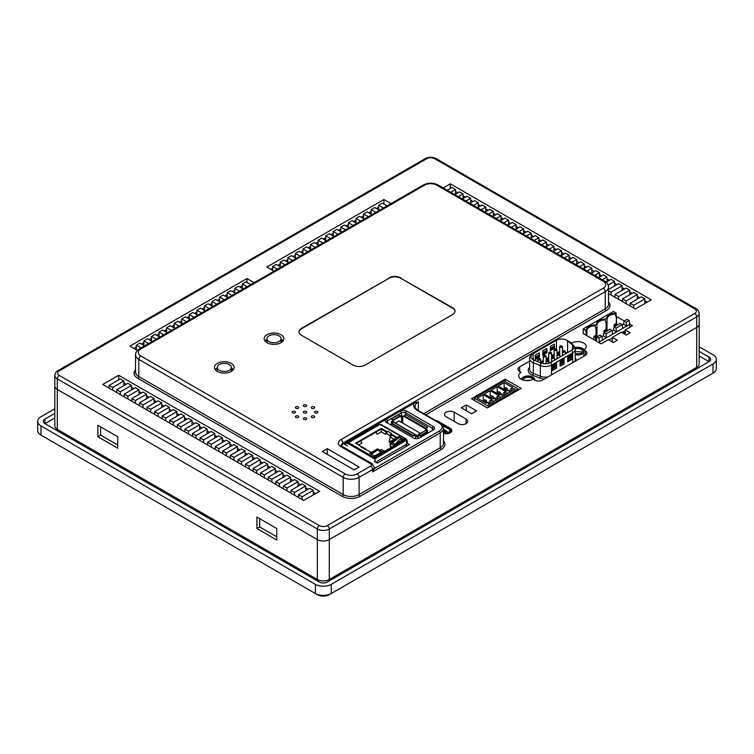 <?xml version="1.0" encoding="UTF-8"?>
<svg xmlns="http://www.w3.org/2000/svg" width="754" height="754" viewBox="0 0 754 754"><rect width="100%" height="100%" fill="white"/><g stroke="black" fill="none" stroke-linecap="round" stroke-linejoin="round"><path stroke-width="1.13" d="M441.684 424.295L450.487 429.375L451.326 430.562A2.809 1.621 180 0 0 450.506 429.412L450.449 431.608L448.064 432.984L443.522 432.589M443.522 432.042L444.681 432.711L447.584 432.711L449.968 431.335L449.968 429.657L442.636 425.416M445.397 432.476L444.2 431.788L445.397 432.476M444.181 432.391L444.181 431.797M317.359 579.524L317.359 529.016L57.295 378.876L57.295 389.432L317.359 539.572A8.435 4.873 0 0 0 329.281 539.572L696.705 327.453A8.435 4.873 0 0 0 699.175 324.003A8.435 4.873 180 0 1 696.705 327.453L329.281 539.572A8.435 4.873 180 0 1 317.359 539.572L57.295 389.432A8.435 4.873 180 0 1 54.825 385.991A8.435 4.873 0 0 0 57.295 389.432L57.295 429.384L317.359 579.524A8.435 4.873 0 0 0 329.281 579.524L696.705 367.396A8.435 4.873 0 0 0 699.175 363.956L699.175 313.447A8.435 4.873 180 0 1 696.705 316.887L329.281 529.016L329.281 579.524M276.793 540.034L256.916 528.554L256.916 517.074L276.793 528.554L276.793 540.034M117.737 448.206L117.737 436.726L97.86 425.247L97.86 436.726L117.737 448.206M59.283 375.426L319.338 525.576A5.627 3.242 0 0 0 327.293 525.576L694.717 313.447A5.627 3.242 0 0 0 694.717 308.857L434.662 158.708A5.627 3.242 0 0 0 426.707 158.708L59.283 370.836A5.627 3.242 0 0 0 59.283 375.426A2.809 1.621 -60 0 0 57.295 378.876A8.435 4.873 180 0 1 54.825 375.426L54.825 425.935A8.435 4.873 0 0 0 57.295 429.384M54.825 408.772L40.999 416.755A11.244 6.494 0 0 0 37.7 421.345A11.244 6.494 0 0 0 40.999 425.935L315.37 584.341A11.244 6.494 0 0 0 331.27 584.341L713.001 363.956A11.244 6.494 0 0 0 716.3 359.356A11.244 6.494 0 0 0 713.001 354.766L699.175 346.783M54.825 413.362L44.967 419.045A5.627 3.242 0 0 0 43.327 421.345A5.627 3.242 0 0 0 44.967 423.644L319.338 582.05A5.627 3.242 0 0 0 327.293 582.05L709.033 361.656A5.627 3.242 0 0 0 710.673 359.356A5.627 3.242 0 0 0 709.033 357.066L699.175 351.373M37.7 421.345L37.7 430.525A11.244 6.494 0 0 0 40.999 435.124L315.37 593.53A11.244 6.494 0 0 0 331.27 593.53L713.001 373.136A11.244 6.494 0 0 0 716.3 368.546L716.3 359.356M713.001 373.136L711.022 374.286A8.435 4.873 180 0 1 711.022 374.286L713.001 373.136L713.001 363.956M331.27 584.341L331.27 593.53L329.281 594.67A8.435 4.873 180 0 1 317.359 594.67L315.37 593.53L315.37 584.341M40.999 425.935L40.999 435.124L42.978 436.264A8.435 4.873 180 0 1 42.969 436.255M117.737 444.992L100.64 435.124L97.86 436.726M100.64 435.124L100.64 426.858M259.696 518.686L259.696 526.952L276.793 536.82M259.696 526.952L256.916 528.554M54.825 417.952L44.967 423.644L44.967 419.045M709.033 357.066L709.033 361.656L699.175 355.963M219.339 370.261A7.031 4.062 0 0 0 226.992 371.147A7.031 4.062 0 0 0 231.337 367.396A7.031 4.062 0 0 0 224.306 363.334A7.031 4.062 0 0 0 217.275 367.396A7.031 4.062 0 0 0 219.339 370.261M217.275 369.074L216.426 368.583M231.337 370.054L233.25 369.762M529.628 361.119L519.657 366.878A5.627 3.242 0 0 0 518.007 369.177A5.627 3.242 0 0 0 519.657 371.468L521.146 372.335A8.435 4.873 0 0 0 518.677 375.775A8.435 4.873 0 0 0 523.879 380.27A8.435 4.873 0 0 0 533.078 379.215L534.567 380.082A5.627 3.242 0 0 0 542.522 380.082L585.264 355.398A5.627 3.242 0 0 0 586.914 353.108A5.627 3.242 0 0 0 585.264 350.808L583.775 349.95A8.435 4.873 0 0 0 586.244 346.501A8.435 4.873 0 0 0 581.032 342.005A8.435 4.873 0 0 0 571.843 343.061L571.843 344.078M583.775 349.95L583.775 356.256M406.029 446.5L406.029 444.53L377 461.288L377 462.956M377.057 425.869L344.729 444.323L347.443 445.887M374.408 461.457L377.264 463.107L409.413 444.549L406.679 442.975M370.638 466.113A2.809 1.621 0 0 0 370.638 463.814L340.817 446.594A8.435 4.873 180 0 1 340.817 439.714L603.257 288.188A8.435 4.873 0 0 0 603.257 281.308L436.641 185.107A8.435 4.873 0 0 0 424.719 185.107L140.8 349.027A8.435 4.873 0 0 0 140.8 355.916L345.191 473.917A8.435 4.873 0 0 0 357.123 473.917L370.638 466.113A2.809 1.621 60 0 1 372.627 469.553L359.102 477.357L359.102 494.577L440.223 447.744L440.223 432.824L372.627 471.853L372.627 469.553A5.627 3.242 180 0 0 374.276 467.263L374.276 468.404A5.627 3.242 180 0 1 374.257 468.611L439.233 431.099A9.84 5.683 0 0 0 439.233 423.069L417.358 410.44A12.648 7.304 180 0 1 414.257 403.051L400.459 411.015A4.213 2.432 180 0 1 406.425 411.015L433.267 426.51A4.213 2.432 180 0 1 433.267 429.95L419.347 437.989A4.213 2.432 180 0 1 413.381 437.989L386.548 422.494A4.213 2.432 180 0 1 386.548 419.045L342.806 444.304A5.627 3.242 0 0 0 341.345 445.765M433.267 426.51L432.268 428.234L432.268 430.525A2.809 1.621 0 0 0 433.098 429.384A2.809 1.621 0 0 0 432.268 428.234L405.435 412.74A2.809 1.621 0 0 0 401.458 412.74L400.459 411.015L386.548 419.045L387.537 420.77A2.809 1.621 0 0 0 386.717 421.92A2.809 1.621 0 0 0 387.528 423.06M414.257 403.051L418.357 401.835L418.357 410.534M353.155 225.474L348.414 222.741L348.414 227.331M348.414 222.741L352.005 220.658L356.755 223.401M305.662 490.581L305.662 485.991L294.531 492.419L294.531 495.18M290.931 493.097L290.931 490.345L302.062 483.917L305.662 485.991M450.751 192.308L455.491 189.565L451.891 187.492L447.15 190.225M633.737 308.084L633.737 305.332L644.868 298.904L644.868 303.494M626.159 303.711L626.159 300.959L637.3 294.531L637.3 299.121M644.868 298.904L641.268 296.822L630.137 303.249L630.137 306.001M618.582 299.338L618.582 296.586L629.722 290.158L629.722 294.748M637.3 294.531L633.699 292.448L622.559 298.876L622.559 301.628M611.013 294.965L611.013 292.213L622.144 285.785L622.144 290.375M629.722 290.158L626.122 288.075L614.991 294.503L614.991 297.255M608.195 285.087L614.567 281.412L614.567 286.002M622.144 285.785L618.544 283.702L608.544 289.479M602.248 279.772L606.998 277.029L606.998 281.628M614.567 281.412L610.976 279.329L606.075 282.156M594.68 275.399L599.421 272.656L599.421 277.255M606.998 277.029L603.398 274.956L598.657 277.698M587.102 271.025L591.843 268.283L591.843 272.882M599.421 272.656L595.82 270.582L591.079 273.325M579.524 266.652L584.265 263.909L584.265 268.509M591.843 268.283L588.243 266.209L583.502 268.952M571.956 262.279L576.697 259.536L576.697 264.136M584.265 263.909L580.674 261.836L575.924 264.579M564.378 257.906L569.119 255.163L569.119 259.762M576.697 259.536L573.097 257.463L568.356 260.205M556.801 253.532L561.541 250.79L561.541 255.389M569.119 255.163L565.519 253.09L560.778 255.823M549.223 249.159L553.973 246.417L553.973 251.007M561.541 250.79L557.951 248.716L553.2 251.45M541.655 244.786L546.396 242.043L546.396 246.633M553.973 246.417L550.373 244.343L545.632 247.076M534.077 240.413L538.818 237.67L538.818 242.26M546.396 242.043L542.795 239.97L538.054 242.703M526.499 236.04L531.24 233.297L531.24 237.887M538.818 237.67L535.217 235.597L530.477 238.33M518.922 231.667L523.672 228.924L523.672 233.514M531.24 233.297L527.649 231.224L522.899 233.957M511.353 227.293L516.094 224.551L516.094 229.141M523.672 228.924L520.072 226.85L515.331 229.584M503.776 222.92L508.516 220.177L508.516 224.767M516.094 224.551L512.494 222.477L507.753 225.21M496.198 218.547L500.948 215.804L500.948 220.394M508.516 220.177L504.916 218.104L500.175 220.837M488.63 214.174L493.37 211.431L493.37 216.021M500.948 215.804L497.348 213.731L492.607 216.464M481.052 209.8L485.793 207.058L485.793 211.648M493.37 211.431L489.77 209.358L485.029 212.091M473.474 205.427L478.215 202.685L478.215 207.275M485.793 207.058L482.192 204.984L477.452 207.718M465.897 201.054L470.647 198.311L470.647 202.901M478.215 202.685L474.624 200.611L469.874 203.344M458.328 196.681L463.069 193.938L463.069 198.528M470.647 198.311L467.046 196.238L462.306 198.971M455.491 189.565L455.491 194.155M463.069 193.938L459.469 191.865L454.728 194.598M313.24 494.954L313.24 490.364L302.109 496.792L302.109 499.553M298.509 497.47L298.509 494.718L309.64 488.29L313.24 490.364M298.084 486.207L298.084 481.618L286.954 488.045L286.954 490.807M283.353 488.724L283.353 485.972L294.494 479.544L298.084 481.618M290.516 481.834L290.516 477.244L279.376 483.672L279.376 486.434M275.785 484.351L275.785 481.599L286.916 475.171L290.516 477.244M282.938 477.461L282.938 472.871L271.808 479.299L271.808 482.06M268.207 479.978L268.207 477.225L279.338 470.798L282.938 472.871M275.361 473.088L275.361 468.498L264.23 474.926L264.23 477.678M260.63 475.604L260.63 472.852L271.76 466.424L275.361 468.498M267.793 468.715L267.793 464.125L256.652 470.553L256.652 473.305M253.052 471.231L253.052 468.479L264.192 462.051L267.793 464.125M260.215 464.341L260.215 459.752L249.084 466.179L249.084 468.931M245.484 466.858L245.484 464.106L256.614 457.678L260.215 459.752M252.637 459.968L252.637 455.378L241.506 461.806L241.506 464.558M237.906 462.485L237.906 459.733L249.037 453.305L252.637 455.378M245.059 455.595L245.059 451.005L233.928 457.433L233.928 460.185M230.328 458.112L230.328 455.359L241.468 448.932L245.059 451.005M237.491 451.222L237.491 446.632L226.351 453.06L226.351 455.812M222.76 453.738L222.76 450.986L233.891 444.558L237.491 446.632M229.913 446.849L229.913 442.259L218.783 448.687L218.783 451.439M215.182 449.365L215.182 446.613L226.313 440.185L229.913 442.259M222.336 442.475L222.336 437.886L211.205 444.313L211.205 447.065M207.604 444.992L207.604 442.24L218.735 435.812L222.336 437.886M214.767 438.102L214.767 433.512L203.627 439.94L203.627 442.692M200.027 440.619L200.027 437.867L211.167 431.439L214.767 433.512M207.19 433.729L207.19 429.139L196.049 435.567L196.049 438.319M192.458 436.246L192.458 433.493L203.589 427.066L207.19 429.139M199.612 429.356L199.612 424.766L188.481 431.194L188.481 433.946M184.881 431.872L184.881 429.12L196.012 422.683L199.612 424.766M192.034 424.983L192.034 420.393L180.903 426.821L180.903 429.573M177.303 427.499L177.303 424.747L188.443 418.31L192.034 420.393M184.466 420.609L184.466 416.019L173.326 422.447L173.326 425.199M169.735 423.126L169.735 420.364L180.866 413.937L184.466 416.019M176.888 416.236L176.888 411.646L165.757 418.074L165.757 420.826M162.157 418.753L162.157 415.991L173.288 409.563L176.888 411.646M169.311 411.863L169.311 407.273L158.18 413.701L158.18 416.453M154.579 414.38L154.579 411.618L165.71 405.19L169.311 407.273M161.733 407.49L161.733 402.9L150.602 409.328L150.602 412.08M147.002 410.006L147.002 407.245L158.142 400.817L161.733 402.9M154.165 403.117L154.165 398.527L143.024 404.955L143.024 407.707M139.433 405.633L139.433 402.872L150.564 396.444L154.165 398.527M146.587 398.743L146.587 394.154L135.456 400.581L135.456 403.333M131.856 401.26L131.856 398.498L142.987 392.071L146.587 394.154M139.009 394.37L139.009 389.78L127.878 396.208L127.878 398.96M124.278 396.887L124.278 394.125L135.418 387.697L139.009 389.78M131.441 389.997L131.441 385.407L120.301 391.835L120.301 394.587M116.7 392.514L116.7 389.752L127.841 383.324L131.441 385.407M123.863 385.624L123.863 381.034L112.732 387.462L112.732 390.214M109.132 388.14L109.132 385.379L120.263 378.951L123.863 381.034M141.055 347.933L136.304 345.191L139.905 343.117L144.655 345.86M136.304 345.191L136.304 349.79M148.623 343.56L143.882 340.817L147.482 338.744L152.223 341.477M143.882 340.817L143.882 345.417M156.201 339.187L151.46 336.444L155.06 334.371L159.801 337.104M151.46 336.444L151.46 341.044M163.778 334.814L159.037 332.071L162.628 329.998L167.379 332.731M159.037 332.071L159.037 336.67M171.356 330.441L166.606 327.698L170.206 325.624L174.947 328.358M166.606 327.698L166.606 332.288M178.924 326.067L174.183 323.325L177.784 321.251L182.525 323.984M174.183 323.325L174.183 327.915M186.502 321.694L181.761 318.951L185.361 316.878L190.102 319.611M181.761 318.951L181.761 323.541M194.08 317.321L189.329 314.578L192.93 312.505L197.68 315.238M189.329 314.578L189.329 319.168M201.648 312.948L196.907 310.205L200.507 308.132L205.248 310.865M196.907 310.205L196.907 314.795M209.226 308.575L204.485 305.832L208.085 303.758L212.826 306.492M204.485 305.832L204.485 310.422M216.803 304.201L212.062 301.459L215.653 299.385L220.404 302.118M212.062 301.459L212.062 306.049M224.381 299.828L219.631 297.085L223.231 295.012L227.972 297.745M219.631 297.085L219.631 301.675M231.949 295.455L227.208 292.712L230.809 290.639L235.55 293.372M227.208 292.712L227.208 297.302M239.527 291.082L234.786 288.339L238.387 286.266L243.127 288.999M234.786 288.339L234.786 292.929M247.105 286.709L242.354 283.966L245.955 281.892L250.705 284.626M242.354 283.966L242.354 288.556M277.406 269.216L272.656 266.473L276.256 264.4L280.997 267.133M272.656 266.473L272.656 270.422M284.974 264.843L280.234 262.1L283.834 260.026L288.575 262.76M280.234 262.1L280.234 266.69M292.552 260.469L287.811 257.727L291.412 255.653L296.152 258.386M287.811 257.727L287.811 262.317M300.13 256.087L295.389 253.353L298.98 251.271L303.73 254.013M295.389 253.353L295.389 257.943M307.698 251.713L302.957 248.98L306.558 246.897L311.298 249.64M302.957 248.98L302.957 253.57M315.276 247.34L310.535 244.607L314.135 242.524L318.876 245.267M310.535 244.607L310.535 249.197M322.853 242.967L318.113 240.234L321.704 238.151L326.454 240.894M318.113 240.234L318.113 244.824M330.431 238.594L325.681 235.861L329.281 233.778L334.022 236.52M325.681 235.861L325.681 240.451M337.999 234.221L333.259 231.487L336.859 229.405L341.6 232.147M333.259 231.487L333.259 236.077M345.577 229.847L340.836 227.114L344.437 225.031L349.177 227.774M340.836 227.114L340.836 231.704M360.732 221.101L355.982 218.368L359.583 216.285L364.323 219.028M355.982 218.368L355.982 222.958M368.301 216.728L363.56 213.995L367.16 211.912L371.901 214.654M363.56 213.995L363.56 218.585M375.878 212.355L371.138 209.621L374.738 207.538L379.479 210.281M371.138 209.621L371.138 214.211M383.456 207.981L378.706 205.248L382.306 203.165L387.047 205.908M378.706 205.248L378.706 209.838M246.973 282.477L246.973 278.546L254.098 282.665M273.985 271.186L266.85 267.067L383.899 199.499L383.899 204.089M281.044 339.309A9.84 5.683 180 0 1 283.014 340.997M265.012 340.997A9.84 5.683 180 0 1 266.134 339.884A9.84 5.683 180 0 1 266.982 339.309M267.048 342.712A9.84 5.683 0 0 0 277.774 343.947A9.84 5.683 0 0 0 283.853 338.697A9.84 5.683 0 0 0 274.013 333.014A9.84 5.683 0 0 0 264.173 338.697A9.84 5.683 0 0 0 267.048 342.712M314.173 416.067A1.687 0.971 0 0 0 312.335 415.85A1.687 0.971 0 0 0 311.289 416.755A1.687 0.971 0 0 0 312.976 417.725A1.687 0.971 0 0 0 314.663 416.755A1.687 0.971 0 0 0 314.173 416.067M306.218 417.97A1.687 0.971 0 0 0 304.38 417.754A1.687 0.971 0 0 0 303.344 418.659A1.687 0.971 0 0 0 305.031 419.629A1.687 0.971 0 0 0 306.718 418.659A1.687 0.971 0 0 0 306.218 417.97M298.264 416.067A1.687 0.971 0 0 0 296.426 415.85A1.687 0.971 0 0 0 295.389 416.755A1.687 0.971 0 0 0 297.076 417.725A1.687 0.971 0 0 0 298.763 416.755A1.687 0.971 0 0 0 298.264 416.067M294.974 411.477A1.687 0.971 0 0 0 293.136 411.26A1.687 0.971 0 0 0 292.09 412.165A1.687 0.971 0 0 0 293.777 413.135A1.687 0.971 0 0 0 295.464 412.165A1.687 0.971 0 0 0 294.974 411.477M298.264 406.877A1.687 0.971 0 0 0 296.426 406.67A1.687 0.971 0 0 0 295.389 407.565A1.687 0.971 0 0 0 297.076 408.545A1.687 0.971 0 0 0 298.763 407.565A1.687 0.971 0 0 0 298.264 406.877M306.218 404.983A1.687 0.971 0 0 0 304.38 404.766A1.687 0.971 0 0 0 303.344 405.671A1.687 0.971 0 0 0 305.031 406.642A1.687 0.971 0 0 0 306.718 405.671A1.687 0.971 0 0 0 306.218 404.983M317.472 411.477A1.687 0.971 0 0 0 315.624 411.26A1.687 0.971 0 0 0 314.588 412.165A1.687 0.971 0 0 0 316.275 413.135A1.687 0.971 0 0 0 317.962 412.165A1.687 0.971 0 0 0 317.472 411.477M314.173 406.877A1.687 0.971 0 0 0 312.335 406.67A1.687 0.971 0 0 0 311.289 407.565A1.687 0.971 0 0 0 312.976 408.545A1.687 0.971 0 0 0 314.663 407.565A1.687 0.971 0 0 0 314.173 406.877M306.218 411.477A1.687 0.971 0 0 0 304.38 411.26A1.687 0.971 0 0 0 303.344 412.165A1.687 0.971 0 0 0 305.031 413.135A1.687 0.971 0 0 0 306.718 412.165A1.687 0.971 0 0 0 306.218 411.477M215.305 369.686A9.84 5.683 180 0 1 217.275 368.009M231.337 368.009A9.84 5.683 180 0 1 233.306 369.686M217.35 371.411A9.84 5.683 0 0 0 228.076 372.646A9.84 5.683 0 0 0 234.145 367.396A9.84 5.683 0 0 0 224.306 361.713A9.84 5.683 0 0 0 214.466 367.396A9.84 5.683 0 0 0 217.35 371.411M269.037 341.571A7.031 4.062 0 0 0 276.699 342.448A7.031 4.062 0 0 0 281.044 338.697A7.031 4.062 0 0 0 274.013 334.635A7.031 4.062 0 0 0 266.982 338.697A7.031 4.062 0 0 0 269.037 341.571M246.973 278.546L129.942 346.114L137.398 350.422M376.321 208.462L378.706 207.086M368.753 212.835L371.138 211.459M361.175 217.209L363.56 215.833M353.598 221.582L355.982 220.206M348.414 224.579L346.02 225.955M338.452 230.328L340.836 228.952M330.874 234.701L333.259 233.325M323.296 239.075L325.681 237.698M315.728 243.448L318.113 242.072M308.15 247.821L310.535 246.445M300.573 252.194L302.957 250.818M292.995 256.567L295.389 255.191M285.427 260.941L287.811 259.564M277.849 265.314L280.234 263.938M270.827 269.367L272.656 268.311M239.97 287.18L242.354 285.804M232.402 291.553L234.786 290.177M224.824 295.926L227.208 294.55M217.246 300.299L219.631 298.923M209.669 304.673L212.062 303.297M202.1 309.046L204.485 307.67M194.523 313.419L196.907 312.043M186.945 317.792L189.329 316.416M179.377 322.165L181.761 320.789M171.799 326.539L174.183 325.163M164.221 330.912L166.606 329.536M156.643 335.285L159.037 333.909M149.075 339.658L151.46 338.282M141.498 344.031L143.882 342.655M133.92 348.405L136.304 347.029M266.982 340.374L266.134 339.884M443.522 433.38A5.627 3.242 0 0 0 451.816 430.525A5.627 3.242 0 0 0 450.166 428.234L438.234 421.345A5.627 3.242 0 0 0 435.586 420.487M458.121 423.644A5.627 3.242 0 0 0 464.247 424.342A5.627 3.242 0 0 0 467.716 421.345A5.627 3.242 0 0 0 466.076 419.045L454.144 412.165A5.627 3.242 0 0 0 448.017 411.458A5.627 3.242 0 0 0 444.54 414.455A5.627 3.242 0 0 0 446.189 416.755L458.121 423.644M461.297 407.801L471.636 413.767L476.613 410.902L466.274 404.926L461.297 407.801M471.438 398.734L487.348 407.914L521.146 388.404L505.237 379.215L471.438 398.734M571.843 343.061L570.354 342.203A5.627 3.242 0 0 0 568.799 341.562M607.027 330.271L607.055 318.688L606.47 318.48C607.149 315.379 610.184 313.626 615.556 313.23L616.065 312.938L613.473 311.449L583.172 328.942L583.172 333.532L601.07 343.862L608.327 339.677L613.294 342.542L617.272 340.243L612.305 337.377L621.249 332.212L626.225 335.078L630.193 332.787L625.226 329.913L632.483 325.728L629.76 324.154M624.331 321.016L616.631 316.576M391.024 203.608L383.899 199.499M118.67 375.285L102.77 384.465L303.692 500.468L319.602 491.288L118.67 375.285L118.67 379.875M443.173 187.935L450.308 183.816L651.23 299.819L635.33 308.999L608.544 293.532M608.544 290.78L611.013 292.213M614.991 294.503L618.582 296.586M622.559 298.876L626.159 300.959M123.863 382.872L126.248 384.248M131.441 387.245L133.826 388.621M139.009 391.618L141.394 392.994M146.587 395.991L148.972 397.367M154.165 400.365L156.549 401.741M161.733 404.738L164.127 406.114M169.311 409.111L171.695 410.487M176.888 413.484L179.273 414.86M184.466 417.857L186.851 419.233M192.034 422.231L194.419 423.607M199.612 426.604L201.997 427.98M207.19 430.977L209.574 432.353M214.767 435.35L217.152 436.726M222.336 439.723L224.72 441.099M229.913 444.097L232.298 445.473M237.491 448.47L239.876 449.846M245.059 452.843L247.453 454.219M252.637 457.216L255.022 458.592M260.215 461.589L262.599 462.965M267.793 465.963L270.177 467.339M275.361 470.336L277.745 471.712M282.938 474.709L285.323 476.085M290.516 479.082L292.901 480.458M298.084 483.455L300.478 484.831M308.047 489.205L305.662 487.829M294.531 492.419L290.931 490.345M313.24 492.202L315.624 493.578M630.137 303.249L633.737 305.332M388.932 278.32L301.449 328.367A8.435 4.873 180 0 0 298.98 331.807A8.435 4.873 180 0 0 301.449 335.257L353.145 365.096A8.435 4.873 180 0 0 365.068 365.096L452.551 314.588A8.435 4.873 180 0 0 455.02 311.148A8.435 4.873 180 0 0 452.551 307.707L400.855 278.32A8.435 4.873 0 0 0 388.932 278.32L301.449 328.829A8.435 4.873 0 0 0 298.989 332.043M388.932 277.858A8.435 4.873 180 0 1 400.855 277.858M359.102 467.028L327.293 448.668L322.326 451.533L354.135 469.902L359.102 467.028M450.308 188.406L450.308 183.816M644.868 300.733L647.252 302.118M637.3 296.36L639.684 297.745M629.722 291.987L632.106 293.372M622.144 287.613L624.529 288.999M614.567 283.24L616.961 284.626M606.998 278.867L609.383 280.243M599.421 274.494L601.805 275.87M591.843 270.121L594.227 271.497M584.265 265.747L586.659 267.123M576.697 261.374L579.081 262.75M569.119 257.001L571.504 258.377M561.541 252.628L563.926 254.004M553.973 248.254L556.358 249.631M546.396 243.881L548.78 245.257M538.818 239.508L541.202 240.884M531.24 235.135L533.634 236.511M523.672 230.762L526.056 232.138M516.094 226.388L518.479 227.765M508.516 222.015L510.901 223.391M500.948 217.642L503.333 219.018M493.37 213.269L495.755 214.645M485.793 208.896L488.177 210.272M478.215 204.523L480.609 205.899M470.647 200.149L473.031 201.525M463.069 195.776L465.454 197.152M455.491 191.403L457.876 192.779M455.011 311.374A8.435 4.873 0 0 0 452.551 308.16L400.855 278.32M401.458 415.803L401.458 412.74L387.537 420.77L387.537 423.069M327.293 454.408L327.293 448.668M302.109 496.792L298.509 494.718M286.954 488.045L283.353 485.972M279.376 483.672L275.785 481.599M271.808 479.299L268.207 477.225M264.23 474.926L260.63 472.852M256.652 470.553L253.052 468.479M249.084 466.179L245.484 464.106M241.506 461.806L237.906 459.733M233.928 457.433L230.328 455.359M226.351 453.06L222.76 450.986M218.783 448.687L215.182 446.613M211.205 444.313L207.604 442.24M203.627 439.94L200.027 437.867M196.049 435.567L192.458 433.493M188.481 431.194L184.881 429.12M180.903 426.821L177.303 424.747M173.326 422.447L169.735 420.364M165.757 418.074L162.157 415.991M158.18 413.701L154.579 411.618M150.602 409.328L147.002 407.245M143.024 404.955L139.433 402.872M135.456 400.581L131.856 398.498M127.878 396.208L124.278 394.125M120.301 391.835L116.7 389.752M112.732 387.462L109.132 385.379M372.627 471.853L374.257 468.611M281.044 341.364L282.957 341.062M612.305 337.377L612.305 341.967M625.226 329.913L625.226 334.512M505.237 379.215L505.237 381.515M466.274 404.926L466.274 410.666M530.628 380.204L524.935 380.478M523.323 380.129A4.778 2.762 180 0 1 523.323 380.025A4.778 2.762 180 0 1 526.273 377.471A4.778 2.762 180 0 1 531.485 378.074A4.778 2.762 180 0 1 532.758 379.394M534.501 380.044A6.4 3.695 0 0 0 532.626 377.405A6.4 3.695 0 0 0 526.047 376.529A6.4 3.695 0 0 0 521.759 379.535M521.457 379.394A6.682 3.855 180 0 1 525.868 376.161A6.682 3.855 180 0 1 532.824 377.066A6.682 3.855 180 0 1 534.746 380.176M575.236 358.093L576.574 360.412M544.247 379.083L539.553 378.056L532.541 375.228A10.122 5.844 180 0 1 529.628 367.462M574.944 347.613A6.682 3.855 180 0 1 582.531 348.367A6.682 3.855 180 0 1 584.077 349.762M583.775 352.825A6.682 3.855 180 0 1 582.531 353.824A6.682 3.855 180 0 1 575.236 354.653M583.775 349.988A6.4 3.695 0 0 0 582.333 348.716A6.4 3.695 0 0 0 575.057 347.99M582.427 353.88A6.4 3.695 0 0 0 583.775 352.655M556.433 349.243L556.433 340.243C560.458 338.452 564.171 338.64 567.592 340.808L572.503 344.861A7.314 4.222 180 0 1 573.832 347.283A7.314 4.222 180 0 1 571.683 350.271L550.524 362.486A7.314 4.222 180 0 1 541.165 362.957L534.152 360.12A7.314 4.222 180 0 1 531.033 356.661A7.314 4.222 180 0 1 533.172 353.673L556.433 340.243A2.809 1.621 60 0 0 556.028 340.374C560.354 338.329 564.416 338.574 568.233 341.091A2.809 1.885 129.5 0 0 567.592 340.808L567.592 352.627M556.989 353.145A7.427 4.288 180 0 1 559.638 352.372M565.359 352.806A7.427 4.288 180 0 1 566.48 353.268M567.668 361.75L571.626 359.46L571.645 353.739L567.668 356.029L567.668 361.769L571.645 359.469L571.626 358.602A2.837 1.64 -120 0 0 571.353 357.292L567.668 359.422M564.086 363.833L564.086 358.093L560.109 360.393L560.109 366.133L564.086 363.833L564.067 362.966A2.837 1.64 -120 0 0 563.804 361.647L560.109 363.777M556.537 368.197L556.537 362.457L552.559 364.757L552.559 370.497L556.537 368.197L556.518 367.33A2.837 1.64 -120 0 0 556.245 366.01L552.559 368.141M575.227 348.998A4.778 2.762 180 0 1 581.193 349.375A4.778 2.762 180 0 1 582.588 351.326A4.778 2.762 180 0 1 580.109 353.749A4.778 2.762 180 0 1 575.236 353.645M582.06 352.589L581.193 351.901L575.236 351.524M580.307 353.673L575.311 353.673M567.668 358.339L571.23 356.284L571.457 355.426A7.031 4.062 -120 0 0 571.626 354.041L571.626 353.749M571.23 356.284A1.404 0.811 -120 0 0 571.353 357.292M560.109 362.702L563.672 360.648L563.898 359.79A7.031 4.062 -120 0 0 564.067 358.404L564.067 358.112M563.672 360.648A1.404 0.811 -120 0 0 563.804 361.647M564.067 363.824L560.109 366.105M552.559 367.066L556.113 365.011L556.348 364.154A7.031 4.062 -120 0 0 556.518 362.759L556.518 362.467M556.113 365.011A1.404 0.811 -120 0 0 556.245 366.01M556.518 368.188L552.559 370.468M535.802 357.594L535.265 355.125L535.265 359.517L539.374 356.736L539.383 355.52L535.802 357.594L535.491 358.979M543.361 353.23L542.814 350.761L542.814 355.153L546.933 352.372L546.942 351.157L543.361 353.23L543.05 354.616M550.91 348.866L550.373 346.397L550.373 350.789L554.482 348.009L554.492 346.802L550.91 348.866L550.599 350.252M539.233 356.142L539.233 357.217L535.265 359.517M535.265 355.125L539.233 352.834L539.383 355.52L539.383 354.748L535.519 356.981M552.267 357.198L551.542 356.774L554.171 354.729M546.791 351.779L546.791 352.853L542.814 355.153M542.814 350.761L546.791 348.471L546.942 351.157L546.942 350.384L543.069 352.618M554.35 347.424L554.35 348.499L550.373 350.789M550.373 346.397L554.35 344.107L554.492 346.802L554.492 346.029L550.627 348.254M553.078 355.36L552.757 356.868M554.171 354.983L553.295 355.492M556.989 353.381A6.89 3.977 180 0 1 559.638 352.57M565.359 353.136A6.89 3.977 180 0 1 566.113 353.485M551.626 361.59L551.853 361.119M548.309 360.308L549.016 361.015L548.601 361.59L546.612 361.59A1.404 0.811 180 0 1 546.198 361.015A1.404 0.811 180 0 1 546.612 360.44L546.904 360.308M564.652 350.874L565.359 351.581L564.944 352.146L562.955 352.146A1.404 0.811 180 0 1 562.541 351.581A1.404 0.811 180 0 1 562.955 351.006L563.247 350.874M539.921 358.631L540.627 359.338L540.213 359.912L538.224 359.912A1.404 0.811 180 0 1 537.809 359.338A1.404 0.811 180 0 1 538.224 358.763L538.516 358.631M561.749 346.029L562.456 346.736L562.041 347.302L560.052 347.302A1.404 0.811 180 0 1 559.638 346.736A1.404 0.811 180 0 1 560.052 346.161L560.345 346.029M550.835 352.335L551.542 353.032L551.127 353.607L549.138 353.607A1.404 0.811 180 0 1 548.724 353.032A1.404 0.811 180 0 1 549.138 352.457L549.43 352.335M556.282 349.187L556.989 349.894L556.575 350.459L554.586 350.459A1.404 0.811 180 0 1 554.171 349.894A1.404 0.811 180 0 1 554.586 349.319L554.878 349.187M545.387 355.473L546.094 356.18L545.679 356.755L543.691 356.755A1.404 0.811 180 0 1 543.276 356.18A1.404 0.811 180 0 1 543.691 355.605L543.983 355.473M559.204 354.022L559.911 354.719L559.496 355.294L557.508 355.294A1.404 0.811 180 0 1 557.093 354.719A1.404 0.811 180 0 1 557.508 354.144L557.8 354.022M553.756 357.16L554.463 357.867L554.049 358.442L552.06 358.442A1.404 0.811 180 0 1 551.645 357.867A1.404 0.811 180 0 1 552.06 357.292L552.352 357.16M504.143 389.488L504.143 388.574L505.736 389.488L507.329 388.574L505.736 387.65L504.143 388.574L504.143 382.608L498.177 386.048L506.726 390.987L509.214 390.12L509.318 392.476L515.076 389.149M518.158 388.979L504.247 380.94L474.426 398.159L488.338 406.189L518.158 388.979L518.158 390.12M497.188 393.513L497.188 392.589L498.78 393.513L500.364 392.589L498.78 391.675L497.188 392.589L497.188 386.623L491.222 390.063L499.77 395.002L501.759 393.852L502.353 396.491L508.121 393.164M490.232 397.528L490.232 396.604L491.815 397.528L493.408 396.604L491.815 395.69L490.232 396.604L490.232 390.638L484.266 394.078L492.814 399.017L494.803 397.867L495.397 400.515L501.165 397.179M483.267 401.543L483.267 400.628L484.86 401.543L486.453 400.628L484.86 399.705L483.267 400.628L483.267 394.653L477.301 398.103L485.849 403.032L488.338 402.174L488.441 404.53L494.2 401.203M504.143 382.608L512.692 387.537L510.703 388.687L511.203 388.979L515.076 388.913M483.267 394.653L491.815 399.592L489.827 400.742L494.2 400.968M490.232 390.638L498.78 395.577L496.792 396.727L501.165 396.953M497.188 386.623L505.736 391.562L503.747 392.702L504.247 392.994L508.121 392.938M488.338 407.339L488.338 406.189M474.426 400.449L474.426 398.159M484.86 401.543L484.86 402.466M486.453 400.628L486.453 402.693M491.815 397.528L491.815 398.442M493.408 396.604L493.408 398.678M498.78 393.513L498.78 394.427M500.364 392.589L500.364 394.653M505.736 389.488L505.736 390.412M507.329 388.574L507.329 390.638M488.338 402.174L488.338 404.474M489.827 400.742L489.827 403.729M490.326 401.024L490.326 403.437M495.303 398.159L495.303 400.449M496.792 396.727L496.792 399.705M497.282 397.009L497.282 399.422M502.258 394.144L502.258 396.434M503.747 392.702L503.747 395.69M504.247 392.994L504.247 395.407M509.214 390.12L509.214 392.419M511.203 388.979L511.203 391.383M510.703 388.687L510.703 391.675M415.577 435.614L414.427 435.416L415.209 434.964L416.199 435.972L417.396 435.972L418.319 435.011L419.186 435.51L418.649 436.057L417.952 435.652M391.967 422.674L391.392 421.646L392.891 422.513L392.542 421.627L393.098 421.307L392.4 420.902L391.439 422.259M415.737 438.677L415.737 436.396L414.973 435.953M415.737 436.396L417.358 436.632M417.97 438.517L417.97 436.443L418.649 436.057M416.199 435.972L417.97 436.443M400.6 416.17L403.71 416.331M392.4 420.902L392.598 420.157L393.465 420.657L393.098 421.307M391.599 423.051L393.183 421.967L415.209 434.69L412.994 436.085L391.599 423.729L391.524 422.928L391.599 423.729L391.599 423.051L412.994 435.397L412.994 436.085M413.201 436.123L414.427 435.416M427.179 433.465L427.179 432.183M400.977 416.755L403.71 416.274L425.388 428.79L427.386 427.254L426.019 428.979L427.527 430.751L426.387 430.1L426.378 430.788L425.756 429.733L426.34 429.394M419.186 435.51L420.298 436.151L420.298 435.473L418.413 434.493L425.463 430.572M427.179 431.128L427.471 430.148M400.61 416.538L398.621 414.7L391.477 418.828L393.465 420.657M392.58 420.148L391.477 418.828M418.319 435.011L418.413 434.493M420.298 436.151L427.452 432.023L427.452 431.345L425.558 430.374M425.388 428.79L426.161 428.64M425.388 429.092L425.756 429.733M427.452 431.345L420.298 435.473M393.107 419.771L400.261 415.652M427.386 427.933L427.311 427.132L405.916 414.785L403.71 416.274M425.812 430.402L418.668 434.53M393.465 420.355L400.61 416.227M392.891 422.513L392.542 421.627L392.542 422.315M404.059 415.69L425.737 428.206M401.58 415.774L402.721 416.434L402.721 423.088M426.378 430.723L426.387 430.1M417.019 436.104L418.319 434.841M415.171 434.521L417.019 435.586M420.449 433.324L398.932 420.892L395.266 423.003M616.065 312.938L616.659 324.163L617.667 324.861M624.133 321.138L627.196 319.366L629.185 320.516L629.779 324.305L626.715 326.067L623.539 324.239L624.133 321.138L626.122 322.278L626.715 326.067L599.477 341.798L599.477 342.947M629.779 327.283L629.779 324.305M583.172 328.942L585.764 330.431L586.358 335.37M596.932 336.105L596.961 324.522L595.349 324.899C589.977 325.285 586.951 327.038 586.273 330.139L585.764 330.431M596.367 324.305C597.055 321.204 600.08 319.46 605.453 319.065L605.019 319.866L606.084 322.835L606.084 329.724M606.47 318.48L605.453 319.065M596.301 341.11L596.895 336.859L598.883 338.009L599.477 341.798M623.435 333.475L623.435 331.637M629.185 320.516L626.122 322.278M602.012 336.661L603.341 335.898L603.935 332.797L610.061 329.262L612.041 330.412L612.644 334.201M612.107 330.827L613.436 330.063L614.029 326.963L620.156 323.428L622.144 324.578L622.738 328.367M622.21 325.002L623.539 324.239M616.659 316.727L616.188 323.89M615.556 313.23L615.123 314.032L616.188 317M586.273 330.139L586.857 330.346A8.86 5.118 180 0 1 594.925 325.69L595.98 328.659L595.98 335.558M595.349 324.899L594.925 325.69M602.54 340.026L601.946 336.237L598.883 338.009M601.946 336.237L599.958 335.096L596.895 336.859M586.829 335.643L586.829 333.947L586.358 334.22M586.829 333.947L586.857 330.346M625.226 330.601L621.843 332.552M612.305 338.065L608.921 340.016M623.831 333.702L623.831 331.411M624.83 334.276L624.83 330.836M613.436 330.063L616.621 331.901L616.018 328.113L622.144 324.578M603.341 335.898L606.518 337.735L605.924 333.947L612.041 330.412M614.029 326.963L616.018 328.113M603.935 332.797L605.924 333.947M606.084 322.835L607.027 322.288M595.98 328.659L596.932 328.113M593.888 339.715L593.888 336.416L595.679 335.379L597.47 336.529M614.095 326.934L614.095 324.748L615.886 323.72L616.678 324.173L615.085 324.173M603.992 332.759L603.992 330.582L605.782 329.545L607.573 330.695M595.679 340.751L595.679 337.443L593.888 336.416M615.886 325.898L614.095 324.748M605.782 331.732L603.992 330.582M597.47 336.416L595.679 337.443L595.679 336.303L594.887 335.841M596.48 335.841L595.679 336.303M617.667 324.748L615.886 325.785L615.886 324.635M607.573 330.582L605.782 331.619L605.782 330.469L604.991 330.007M606.574 330.007L605.782 330.469M373.701 451.25L371.288 454.181M371.326 454.2L377.575 450.034L374.597 450.534L371.232 454.153M381.307 452.174L374.389 455.972M374.983 455.821L380.977 452.362M402.645 439.855L396.651 443.314M403.277 439.959C400.723 438.31 398.159 439.789 395.596 444.389L392.532 442.626L399.234 437.527L403.07 439.742M395.511 444.558L392.532 442.626M395.369 438.743L392.523 442.541M347.99 443.305L348.395 442.419L349.262 442.749L348.452 443.795L373.4 458.196L373.899 457.32L348.951 442.918M347.99 443.248L348.489 443.531M348.753 442.457L379.451 424.728M379.959 424.436L405.718 438.96L405.916 439.422L395.36 445.52L394.634 445.096L404.728 439.262L395.859 444.087L403.541 439.337L398.743 436.566L397.132 437.499L391.1 434.012L391.514 433.569A2.121 1.225 120 0 0 390.072 435.633L386.538 433.597A2.121 1.225 120 0 1 387.971 431.533L387.207 431.769L381.326 428.376L355.568 443.239L361.449 446.641L361.034 447.084A2.121 1.225 -60 0 1 362.099 446.981L365.633 449.016A2.121 1.225 -60 0 1 365.794 449.148M381.27 424.841L380.77 424.549M361.034 447.084L371.373 452.372L369.762 453.305L374.559 456.076L382.778 451.637L374.427 456.754L384.531 450.92L385.266 451.344L374.71 457.442L373.899 457.32M348.48 443.588L347.443 443.569L348.452 443.795M371.373 452.372L370.261 453.597M374.964 461.778L375.219 458.668L374.21 457.735L373.899 458.262L374.908 458.847L374.908 461.75M375.219 458.668L395.869 446.453L394.097 444.785L394.634 445.68L394.634 445.096L404.728 439.262L394.097 444.785M403.041 439.629L402.146 439.111M399.677 437.688L398.319 437.395M396.661 437.81L391.1 434.596L391.1 434.012M386.811 432.834L387.132 432.306L381.326 428.96L356.077 443.531M364.578 449.12A2.121 1.225 -60 0 1 365.275 448.922M381.326 428.376L381.326 428.96M387.971 431.326L391.514 433.569M398.743 437.15L398.743 436.566M402.146 439.007L402.146 438.526M395.869 446.453L395.36 445.52M406.726 443.003L406.726 440.477L405.916 439.422M395.869 446.387L406.415 440.298L406.679 446.132M406.161 439.639L405.718 438.96M374.21 457.735L374.21 457.15M373.4 458.196L373.899 458.262M375.219 458.309L374.71 457.442M385.765 452.221L385.266 451.344M389.102 442.023L390.553 435.529A1.404 0.811 -60 0 1 391.1 434.502M395.36 446.161L385.643 451.769M406.218 439.601L407.235 440.185L406.726 440.477M407.235 443.295L407.235 440.185M373.4 458.555L374.908 458.847M374.455 458.526L374.964 458.818M360.846 440.779L356.133 443.569M382.005 451.769L378.131 449.544L377.377 449.978M371.835 453.182L370.685 453.842M393.494 440.675L391.213 441.985L395.077 444.219M381.241 429.073L381.241 431.825L385.539 434.304L386.406 432.051L381.241 429.073L376.039 432.004M391.599 434.888L390.581 437.226L394.135 439.271M396.51 437.886L391.458 434.973M384.832 451.099L394.285 445.633L391.109 443.804L392.457 443.022L390.044 441.637L395.793 438.319M375.021 450.308L377.518 448.866L379.931 450.251L381.279 449.478L383.626 450.835M371.373 452.419L374.135 450.826M372.174 435.02L372.174 434.238M376.105 432.042L376.972 434.295L381.241 431.825M360.902 440.817L361.779 443.069L358.518 444.945M378.131 450.242L378.131 449.544M382.504 451.476L384.531 450.92L374.173 456.613L382.504 451.476M392.834 441.75L391.816 442.334M390.044 441.637L390.044 445.246M391.892 447.018L390.233 446.057L391.109 443.804M386.679 432.758L386.538 433.607M448.121 433.578L450.506 431.712L450.506 432.608M441.759 424.361L450.449 429.384M451.326 431.844L451.326 430.562A2.809 1.621 180 0 1 450.506 431.712L450.449 431.608M449.912 431.363L450.487 430.562A1.97 1.14 180 0 1 449.968 431.335L447.584 432.711M449.968 429.657L449.912 429.761A1.97 1.14 180 0 1 450.487 430.562M447.527 432.739L444.681 432.711M444.737 432.739L443.522 432.014M442.768 425.642L449.912 429.761L449.912 431.335M443.522 432.73L444.2 432.984M444.144 433.55L444.144 433.088A2.809 1.621 0 0 0 448.121 433.088L448.064 432.984M443.522 430.939L445.793 432.249L445.793 433.022M443.522 429.563L446.99 431.561A0.839 0.49 180 0 1 445.793 432.249L446.293 431.392L443.522 429.789M696.705 367.396L696.705 316.887A2.809 1.621 -120 0 0 694.717 313.447M315.37 593.53L317.359 594.67M423.739 413.644L605.245 308.857L605.245 291.638L342.806 443.154L342.806 444.304M443.522 440.958A12.648 7.304 180 0 1 441.222 449.469L360.101 496.302A12.648 7.304 180 0 1 342.203 496.302L137.822 378.301A12.648 7.304 180 0 1 135.522 369.79M608.544 302.062A12.648 7.304 180 0 1 606.235 310.573L425.727 414.794M327.293 525.576A2.809 1.621 -120 0 1 329.281 529.016A8.435 4.873 180 0 1 317.359 529.016A2.809 1.621 -60 0 1 319.338 525.576M342.203 496.302A1.404 0.811 -60 0 0 343.202 494.577L343.202 477.357L138.811 359.356L138.811 376.576L343.202 494.577A11.244 6.494 0 0 0 359.102 494.577A1.404 0.811 60 0 0 360.101 496.302M140.8 355.916A2.809 1.621 -60 0 0 138.811 359.356A11.244 6.494 180 0 1 135.522 354.766L135.522 371.986A11.244 6.494 0 0 0 138.811 376.576A1.404 0.811 -60 0 1 137.822 378.301M357.123 473.917A2.809 1.621 60 0 1 359.102 477.357A11.244 6.494 180 0 1 343.202 477.357A2.809 1.621 -60 0 1 345.191 473.917M606.235 310.573A1.404 0.811 60 0 1 605.245 308.857A11.244 6.494 0 0 0 608.544 304.258L608.544 287.038A11.244 6.494 180 0 1 605.245 291.638A2.809 1.621 60 0 0 603.257 288.188M441.222 449.469A1.404 0.811 60 0 1 440.223 447.744A11.244 6.494 0 0 0 443.522 443.154L443.522 428.234A11.244 6.494 180 0 1 440.223 432.824A1.404 0.811 60 0 0 439.233 431.099M418.357 401.835A11.244 6.494 0 0 0 415.058 406.425C414.285 406.953 417.603 410.6 418.065 410.374L439.931 422.994A1.404 0.811 -60 0 0 439.233 423.069M694.717 308.857A2.809 1.621 -60 0 1 696.121 308.716L436.066 158.576C432.476 156.804 428.885 156.804 425.303 158.576L57.879 370.695C56.352 371.251 55.334 372.834 54.825 375.426M434.662 158.708A2.809 1.621 -60 0 1 436.066 158.576M426.707 158.708A2.809 1.621 -120 0 0 425.303 158.576M59.283 370.836A2.809 1.621 -120 0 0 57.879 370.695M406.425 411.015L405.435 412.74L405.435 414.898M340.817 439.714A2.809 1.621 60 0 1 342.806 443.154A5.627 3.242 0 0 0 341.157 445.454L342.222 446.462A2.809 1.621 -60 0 0 340.817 446.594M370.638 463.814A2.809 1.621 -60 0 1 372.042 463.672L342.222 446.462M135.522 354.766C135.758 352.099 137.049 350.139 139.396 348.885A2.809 1.621 60 0 1 140.8 349.027M139.396 348.885L423.314 184.975A2.809 1.621 60 0 1 424.719 185.107M423.314 184.975C428.225 182.572 433.135 182.572 438.055 184.975A2.809 1.621 120 0 0 436.641 185.107M438.055 184.975L604.661 281.167A2.809 1.621 120 0 0 603.257 281.308M417.358 410.44A1.404 0.811 -60 0 1 418.065 410.374M585.264 350.808L585.264 355.398M519.657 366.878L519.657 371.468M466.076 419.045L466.076 423.644M454.144 412.165L454.144 421.345M450.166 428.234L450.166 429.186M438.234 421.345L438.234 422.014M566.97 352.995L565.359 352.241M559.638 351.788L556.989 352.589M534.152 360.12A2.809 1.319 -68 0 0 533.342 362.768L540.364 365.605L540.364 376.246L533.342 373.409L533.342 362.768A8.718 5.033 180 0 1 529.628 358.65L529.628 369.29A8.718 5.033 0 0 0 533.342 373.409A1.404 0.66 -68 0 1 532.541 375.228M547.979 376.925A8.718 5.033 0 0 1 540.364 376.246A1.404 0.66 -68 0 1 539.553 378.056M574.831 361.42A8.718 5.033 0 0 0 575.236 359.912L575.236 349.272A8.718 5.033 180 0 1 572.682 352.825L572.682 362.665M551.523 374.879L551.523 365.049A8.718 5.033 180 0 1 540.364 365.605A2.809 1.319 -68 0 1 541.165 362.957M550.524 362.486A2.809 1.621 -120 0 1 551.523 365.049L572.682 352.825A2.809 1.621 -120 0 0 571.683 350.271M556.028 340.374L532.758 353.805A2.809 1.621 60 0 1 533.172 353.673L533.172 359.649M575.236 349.272C574.765 346.915 574.067 345.539 573.144 345.144A2.809 1.885 129.5 0 0 572.503 344.861L572.503 349.705M554.171 354.182L551.542 355.7M548.724 357.321L546.094 358.847M543.276 360.469L540.627 362.005M567.668 356.322L571.626 354.041M571.626 358.602L567.668 360.893M560.109 360.685L564.067 358.404M564.067 362.966L560.109 365.247M552.559 365.049L556.518 362.759M556.518 367.33L552.559 369.611M535.378 359.111L539.327 356.831M542.937 354.748L546.886 352.467M550.495 350.384L554.435 348.103M567.668 357.613L571.457 355.426M560.109 361.977L563.898 359.79M552.559 366.34L556.348 364.154M391.807 423.852L391.807 425.529M401.533 422.4L401.533 416.434M607.055 318.688A8.86 5.118 180 0 1 615.123 314.032M596.961 324.522A8.86 5.118 180 0 1 605.019 319.866M399.234 437.527C396.83 437.018 394.568 438.687 392.448 442.551L392.476 442.579M394.634 445.68L385.04 451.212M374.71 458.3L374.003 457.848M391.288 435.416L390.713 435.086M390.478 435.887L390.987 436.18M443.522 429.318L446.839 431.241L447.235 432.853M42.978 436.264L40.999 435.124M231.337 371.373L231.337 367.396M217.275 371.373L217.275 367.396M281.044 342.674L281.044 338.697M266.982 342.674L266.982 338.697M699.175 313.447C698.675 310.865 697.657 309.281 696.121 308.716M374.276 467.263L372.042 463.672M608.544 287.038C608.271 284.333 606.979 282.373 604.661 281.167M443.522 428.234C443.229 425.803 442.033 424.059 439.931 422.994M532.758 353.805C531.146 354.437 530.1 356.058 529.628 358.65M573.144 345.144L568.233 341.091M539.402 355.172L539.402 356.604M548.724 358.273L546.094 359.799M543.276 361.42L540.844 362.825M546.961 350.808L546.961 352.241M554.51 346.444L554.51 347.886M546.198 361.015L546.198 363.692M549.016 361.015L549.016 363.155M562.541 351.581L562.541 355.549M565.359 351.581L565.359 353.918M537.809 359.338L537.809 361.6M540.627 359.338L540.627 362.74M559.638 346.736L559.638 354.248M562.456 346.736L562.456 355.596M548.724 353.032L548.724 360.525M551.542 353.032L551.542 361.901M554.171 349.894L554.171 357.377M556.989 349.894L556.989 358.753M543.276 356.18L543.276 363.541M546.094 356.18L546.094 363.701M557.093 354.719L557.093 358.687M559.911 354.719L559.911 357.066M551.645 357.867L551.645 361.835M554.463 357.867L554.463 360.214M548.309 361.713L547.809 359.988M547.413 359.988L546.904 361.713M564.652 352.278L564.152 350.553M563.756 350.553L563.247 352.278M539.921 360.035L539.412 358.31M539.016 358.31L538.516 360.035M561.749 347.434L561.249 345.709M560.853 345.709L560.345 347.434M550.835 353.739L550.326 352.005M549.939 352.005L549.43 353.739M556.282 350.591L555.773 348.866M555.387 348.866L554.878 350.591M545.387 356.887L544.878 355.153M544.492 355.153L543.983 356.887M559.204 355.426L558.705 353.692M558.309 353.692L557.8 355.426M553.756 358.574L553.257 356.84M552.861 356.84L552.352 358.574M391.326 421.91L391.326 425.256M427.584 430.496L427.584 433.23M415.105 434.464L393.437 421.948M381.401 452.249L377.575 450.034M379.601 424.408L348.395 442.419M406.076 438.922L381.128 424.521"/></g></svg>
